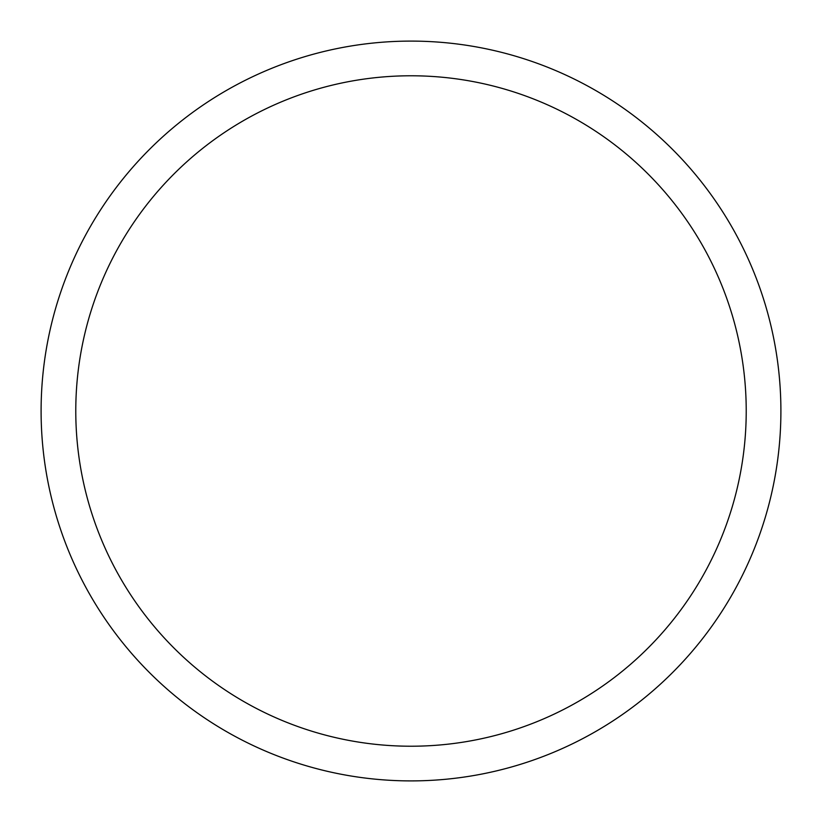 <?xml version="1.0" encoding="UTF-8"?>
<svg xmlns="http://www.w3.org/2000/svg" width="822" height="822" viewBox="0 0 822 822"><rect width="100%" height="100%" fill="white"/><g stroke="black" fill="none" stroke-linecap="round" stroke-linejoin="round"><path stroke-width="1.23" d="M41.1 411A369.9 369.9 0 0 0 411 780.9A369.9 369.9 0 0 0 780.9 411A369.9 369.9 0 0 0 411 41.1A369.9 369.9 0 0 0 41.1 411M746.222 411A335.222 335.222 0 0 0 411 75.778A335.222 335.222 0 0 0 75.778 411A335.222 335.222 0 0 0 411 746.222A335.222 335.222 0 0 0 746.222 411"/></g></svg>
